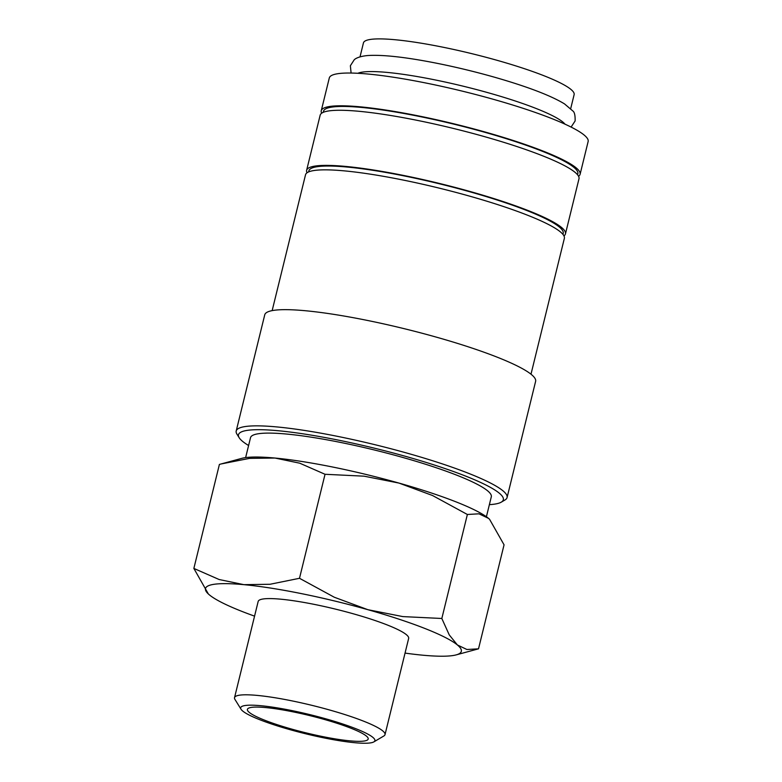 <?xml version="1.0" encoding="UTF-8"?>
<svg xmlns="http://www.w3.org/2000/svg" width="782" height="782" viewBox="0 0 782 782"><rect width="100%" height="100%" fill="white"/><g stroke="black" fill="none" stroke-linecap="round" stroke-linejoin="round"><path stroke-width="1.17" d="M351.098 73.039L350.375 65.747L354.246 59.745C355.087 58.885 358.449 56.402 367.687 55.542C382.339 54.603 404.382 56.978 433.795 62.668A108.473 15.396 13.8 0 1 438.575 63.616A108.473 15.396 13.8 0 1 502.621 79.578C531.33 88.161 551.955 96.264 564.506 103.889L572.747 110.897C574.477 111.963 575.269 115.316 575.122 120.956L571.104 127.075M578.582 176.292A133.263 18.915 -166.2 0 0 580.097 174.298L588.142 141.522A133.263 18.915 -166.2 0 0 426.581 83.156A133.263 18.915 -166.2 0 0 329.31 77.946L321.255 110.721A133.263 18.915 -166.2 0 0 321.666 113.195M580.097 174.298A133.263 18.915 -166.2 0 0 418.526 115.922A133.263 18.915 -166.2 0 0 321.255 110.721M489.376 504.654A136.361 19.355 -166.2 0 0 501.311 502.132L505.006 499.952A139.46 19.794 -166.2 0 0 507.078 497.538A139.46 19.794 -166.2 0 0 338 436.454A139.46 19.794 -166.2 0 0 236.203 430.999A139.46 19.794 -166.2 0 0 236.926 434.108L239.194 437.754A136.361 19.355 -166.2 0 0 248.598 445.505M501.311 502.132A136.361 19.355 -166.2 0 0 338.02 440.051A136.361 19.355 -166.2 0 0 239.194 437.754M507.078 497.538L535.621 381.342A139.46 19.794 -166.2 0 0 366.543 320.258A139.46 19.794 -166.2 0 0 264.746 314.814L236.203 430.999M530.998 374.197L564.36 238.354A133.263 18.915 -166.2 0 0 402.798 179.977A133.263 18.915 -166.2 0 0 305.527 174.777L272.156 310.62M562.942 234.385L563.196 233.329A130.936 18.582 -166.2 0 0 404.45 175.979A130.936 18.582 -166.2 0 0 308.88 170.857L308.616 171.913M563.949 235.881A133.263 18.915 -166.2 0 0 565.454 233.886L578.993 178.765A133.263 18.915 -166.2 0 0 417.432 120.399A133.263 18.915 -166.2 0 0 320.161 115.189L306.622 170.31A133.263 18.915 -166.2 0 0 307.033 172.773M565.454 233.886A133.263 18.915 -166.2 0 0 403.893 175.51A133.263 18.915 -166.2 0 0 306.622 170.31M577.575 174.797L577.839 173.741A130.936 18.582 -166.2 0 0 419.093 116.391A130.936 18.582 -166.2 0 0 323.513 111.279L323.259 112.334M254.561 616.138A131.718 18.7 13.8 0 1 209.42 594.907A131.718 18.7 13.8 0 1 208.393 594.007A131.718 18.7 13.8 0 1 243.896 584.662L219.136 579.521L193.858 568.426L219.4 464.43L221.14 463.951L249.614 458.369L275 458.047L299.76 463.198L325.038 474.283L364.021 476.17L398.986 483.081L432.583 495.534L467.372 514.488L478.975 513.813L488.496 518.349A131.718 18.7 13.8 0 1 489.522 519.238A131.718 18.7 13.8 0 1 489.552 519.268L504.058 544.819L478.516 648.825L466.913 649.5L457.392 644.964A131.718 18.7 13.8 0 1 456.209 654.876A131.718 18.7 13.8 0 1 422.915 655.208A131.718 18.7 13.8 0 1 405.047 653.097M221.14 463.951L241.706 458.369A131.718 18.7 13.8 0 1 275 458.047A131.718 18.7 13.8 0 1 332.731 467.04A131.718 18.7 13.8 0 1 398.986 483.081A131.718 18.7 13.8 0 1 488.496 518.349L489.591 519.307M301.637 593.665A131.718 18.7 13.8 0 1 367.882 609.696L334.285 597.233L299.496 578.289L270.025 584.271L243.896 584.662A131.718 18.7 13.8 0 1 301.637 593.665M373.864 741.883L383.864 735.97A77.477 10.997 -166.2 0 0 385.018 734.63A77.477 10.997 -166.2 0 0 291.09 700.692A77.477 10.997 -166.2 0 0 234.532 697.661A77.477 10.997 -166.2 0 0 234.932 699.391L241.052 709.264A69.09 9.804 -166.2 0 0 324.462 737.993A69.09 9.804 -166.2 0 0 373.864 741.883A69.09 9.804 -166.2 0 0 291.129 710.427A69.09 9.804 -166.2 0 0 241.052 709.264M234.532 697.661L258.168 601.456A77.477 10.997 13.8 0 1 314.716 604.476A77.477 10.997 13.8 0 1 408.654 638.415L385.018 734.63M565.005 124.162A108.473 15.396 -166.2 0 0 434.597 79.813A108.473 15.396 -166.2 0 0 357.863 73.283M245.626 457.617L250.523 437.676A123.967 17.595 13.8 0 1 341.011 442.524A123.967 17.595 13.8 0 1 491.301 496.824L486.404 516.755M322.8 736.615A62.179 8.827 13.8 0 1 247.786 708.717A62.179 8.827 13.8 0 1 292.8 711.806A62.179 8.827 13.8 0 1 368.156 738.286A62.179 8.827 13.8 0 1 322.8 736.615M360.023 56.851L363.444 42.902A108.473 15.396 13.8 0 1 442.622 47.135A108.473 15.396 13.8 0 1 574.125 94.651L570.704 108.6M193.858 568.426L208.364 593.988M456.209 654.876L478.516 648.825M457.392 644.964L449.239 634.876L441.83 618.484L402.847 616.597L367.882 609.696A131.718 18.7 13.8 0 1 457.392 644.964M299.496 578.289L325.038 474.283M441.83 618.484L467.372 514.488"/></g></svg>
